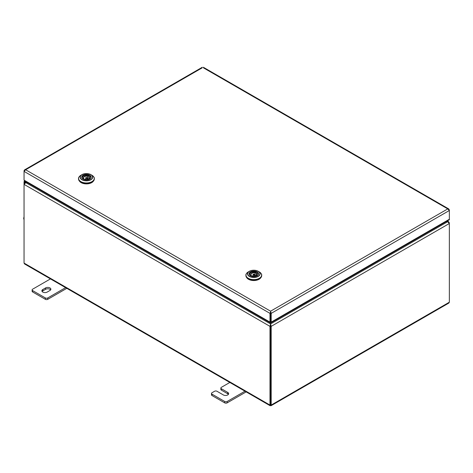 <?xml version="1.0" encoding="UTF-8"?>
<svg xmlns="http://www.w3.org/2000/svg" width="473" height="473" viewBox="0 0 473 473"><rect width="100%" height="100%" fill="white"/><g stroke="black" fill="none" stroke-linecap="round" stroke-linejoin="round"><path stroke-width="0.71" d="M270.485 312.263L270.58 324.638L270.674 312.257M27.505 182.649L25.844 182.649L27.505 182.643M270.58 311.878L269.982 313.368L270.58 313.025L270.58 311.878L270.58 321.77L271.183 322.113L271.183 313.368L270.586 313.025L270.586 323.946L447.629 221.731L446.074 221.666L448.759 221.813L447.292 220.962M270.586 312.21L270.586 313.02M24.052 183.684L24.052 184.375L25.844 182.649L24.702 182.738L24.052 183.684L24.318 183.837M447.629 221.731L449.35 223.498L448.759 221.813M449.35 223.498L449.35 302.2L448.824 303.075L271.005 405.739L270.58 405.414L270.586 326.015L270.586 404.722L269.982 405.065L270.58 405.414L271.183 405.065L271.183 326.364L270.586 323.946L269.982 326.364L269.982 405.065L24.052 263.083L24.052 184.375L269.982 326.364L270.58 326.015L271.183 326.364L449.35 223.498M449.037 222.848L449.35 222.665M24.052 263.083L24.578 263.958L270.154 405.739L270.58 405.414M270.58 324.638L270.58 326.015L270.586 323.946L25.844 182.649L26.671 182.17M447.724 221.76L446.849 221.222M246.173 391.892L227.135 402.884A1.691 0.976 180 0 1 224.74 402.884L211.987 395.517A1.691 0.976 180 0 1 211.49 394.825L211.49 393.447A1.691 0.976 -0 0 1 211.987 392.756L214.576 391.26A1.691 0.976 -0 0 1 216.971 391.26L223.351 394.943A3.098 1.791 180 0 0 226.727 395.333A3.098 1.791 180 0 0 228.642 393.678A3.098 1.791 180 0 0 227.732 392.413L227.732 393.79A3.098 1.791 180 0 1 228.4 394.37M227.732 392.413L221.352 388.729A1.691 0.976 -0 0 1 220.861 388.037A1.691 0.976 -0 0 1 221.352 387.346L229.831 382.456M245.469 390.917L227.135 401.5L227.135 402.884M224.74 402.884L224.74 401.5L211.987 394.139L211.987 395.517M221.352 388.729L221.352 390.113L227.732 393.79M221.352 390.113A1.691 0.976 180 0 1 220.861 389.421L220.861 388.037M211.49 393.447A1.691 0.976 -0 0 0 211.987 394.139M224.74 401.5A1.691 0.976 -0 0 0 227.135 401.5M42.115 291.498A3.098 1.791 180 0 1 42.783 290.925L45.574 289.316A3.098 1.791 180 0 1 50.623 289.89M42.783 292.078A3.098 1.791 180 0 1 41.872 290.812A3.098 1.791 180 0 1 42.783 289.541L45.574 287.933A3.098 1.791 180 0 1 48.95 287.543A3.098 1.791 180 0 1 50.865 289.198A3.098 1.791 180 0 1 49.955 290.463L47.17 292.078A3.098 1.791 180 0 1 42.783 292.078M66.799 288.335L47.767 299.326A1.691 0.976 180 0 1 45.373 299.326L32.619 291.959A1.691 0.976 180 0 1 32.123 291.267L32.123 289.89A1.691 0.976 0 0 0 32.619 290.582L32.619 291.959M66.102 287.359L47.767 297.943L47.767 299.326M45.373 299.326L45.373 297.943L32.619 290.582M32.123 289.89A1.691 0.976 0 0 1 32.619 289.198L50.954 278.615M45.373 297.943A1.691 0.976 0 0 0 47.767 297.943M449.09 209.965L448.782 208.96L447.76 208.895L449.35 210.509L449.35 219.821L448.753 220.122M270.042 322.675L24.631 180.988L24.052 180.13L24.052 171.386L25.643 169.772L24.62 169.837L24.052 170.688L24.052 171.386L269.982 313.368L269.982 322.113L270.556 322.444L270.556 321.8M449.35 209.811L449.35 210.509L271.183 313.368L270.58 311.187L447.76 208.895L203.42 67.828M270.58 321.77L269.982 322.113L270.556 322.444M202.219 67.828L25.643 169.772L270.58 311.187M271.183 322.113L449.35 219.253A1.549 0.893 60 0 1 449.031 219.963L271.124 322.675M270.609 322.444L270.609 321.8M245.913 275.446A7.893 4.559 0 0 0 245.907 275.629A7.893 4.559 0 0 0 248.219 278.851A7.893 4.559 0 0 0 256.821 279.839A7.893 4.559 0 0 0 261.693 275.629A7.893 4.559 0 0 0 261.687 275.446M258.246 271.295C255.284 269.882 252.322 269.882 249.36 271.295L248.278 271.916A7.81 4.511 0 0 0 248.278 278.29A7.81 4.511 0 0 0 259.322 278.29A7.81 4.511 0 0 0 259.322 271.916L258.246 271.295A6.285 3.63 180 0 1 258.246 276.421A6.285 3.63 180 0 1 249.36 276.421A6.285 3.63 180 0 1 249.36 271.295A6.285 3.63 180 0 1 258.246 271.295L259.322 271.916C261.126 273.234 261.918 274.352 261.693 275.268A7.893 4.559 180 0 1 256.821 279.478A7.893 4.559 180 0 1 248.219 278.491A7.893 4.559 180 0 1 245.907 275.268A7.893 4.559 180 0 1 246.297 273.855M260.794 277.74A7.467 4.31 180 0 1 259.08 279.277A7.467 4.31 180 0 1 246.805 277.74M249.502 274.736A4.34 2.507 -0 0 1 250.731 272.614A4.34 2.507 -0 0 1 256.212 272.306L255.148 273.057A2.873 1.661 -0 0 0 251.766 273.353A2.873 1.661 -0 0 0 250.927 274.529A2.873 1.661 -0 0 0 251.187 275.221M251.258 276.037L251.133 275.239L250.442 275.635M251.825 276.22L252.458 275.996M256.336 272.371L256.336 275.268L256.342 273.749L257.531 273.063A4.511 2.602 180 0 1 258.293 274.287M258.098 274.736A4.34 2.507 -0 0 0 257.407 272.998L257.531 273.063M251.258 275.304L251.133 275.239A3.045 1.756 180 0 1 251.648 273.146A3.045 1.756 180 0 1 255.272 272.85M255.148 275.925L255.148 273.057M24.247 181.265L25.441 181.957L25.879 181.709L25.246 182.418L24.046 181.614L24.679 181.017M24.052 258.973L24.046 181.614M25.246 182.07L25.548 182.247M24.046 217.598L23.65 218.431L24.046 219.726M23.792 217.45L24.046 216.959M78.542 178.794A7.893 4.559 0 0 0 78.536 178.977A7.893 4.559 0 0 0 80.848 182.2A7.893 4.559 0 0 0 89.45 183.187A7.893 4.559 0 0 0 94.322 178.977A7.893 4.559 0 0 0 94.316 178.794M90.869 174.638C87.913 173.224 84.951 173.224 81.989 174.638L80.907 175.264A7.81 4.511 0 0 0 80.907 181.638A7.81 4.511 0 0 0 91.951 181.638A7.81 4.511 0 0 0 91.951 175.264L90.869 174.638A6.285 3.63 180 0 1 90.869 179.77A6.285 3.63 180 0 1 81.989 179.77A6.285 3.63 180 0 1 81.989 174.638A6.285 3.63 180 0 1 90.869 174.638A6.285 3.63 180 0 1 90.875 174.638L91.951 175.258A7.81 4.511 0 0 1 91.951 175.264C93.755 176.583 94.547 177.7 94.322 178.611A7.893 4.559 180 0 1 89.45 182.82A7.893 4.559 180 0 1 80.848 181.833A7.893 4.559 180 0 1 78.536 178.611A7.893 4.559 180 0 1 78.926 177.204M93.423 181.088A7.467 4.31 180 0 1 91.709 182.625A7.467 4.31 180 0 1 79.434 181.088M82.131 178.085A4.34 2.507 -0 0 1 83.36 175.962A4.34 2.507 -0 0 1 88.841 175.649L87.777 176.405A2.873 1.661 -0 0 0 84.395 176.701A2.873 1.661 -0 0 0 83.555 177.872A2.873 1.661 -0 0 0 83.816 178.563M83.887 179.379L83.762 178.581L83.071 178.983M84.454 179.563L85.087 179.338M88.971 178.605L88.971 177.097L90.16 176.411A4.511 2.602 180 0 1 90.922 177.635M88.965 175.72L88.965 178.611M90.727 178.085A4.34 2.507 -0 0 0 90.036 176.34L90.16 176.411M83.887 178.646L83.762 178.581A3.045 1.756 180 0 1 84.277 176.494A3.045 1.756 180 0 1 87.901 176.193M87.777 179.273L87.777 176.405M449.35 302.2L271.183 405.065L270.586 404.722M42.783 289.541L42.783 290.925M45.574 287.933L45.574 289.316M24.052 180.13L269.982 322.113M257.07 275.747A4.535 2.619 0 0 0 258.341 273.926A4.535 2.619 0 0 0 257.01 272.076A4.535 2.619 0 0 0 252.062 271.508A4.535 2.619 0 0 0 249.265 273.926A4.535 2.619 0 0 0 250.477 275.712A4.706 2.72 180 0 1 250.471 271.869A4.706 2.72 180 0 1 257.129 271.869A4.706 2.72 180 0 1 257.129 275.712A4.706 2.72 180 0 1 250.471 275.712M261.303 273.855A7.893 4.559 180 0 1 261.693 275.268L261.693 275.629M249.496 276.273A6.084 3.512 0 0 0 258.104 276.273A6.084 3.512 0 0 0 258.104 271.307A6.084 3.512 0 0 0 249.496 271.307A6.084 3.512 0 0 0 249.496 276.273M254.226 274.234A0.78 0.449 180 0 1 254.58 274.606A0.78 0.449 180 0 1 254.356 274.931A0.78 0.449 180 0 1 253.498 275.032A0.78 0.449 180 0 1 253.02 274.606A0.78 0.449 180 0 1 253.25 274.293M253.445 274.186L254.155 274.594L253.445 274.186M249.312 274.287A4.511 2.602 180 0 1 250.613 272.685M256.467 273.542A3.045 1.756 180 0 1 255.952 275.629A3.045 1.756 180 0 1 252.334 275.925M255.893 275.664A2.873 1.661 -0 0 0 256.673 274.529A2.873 1.661 -0 0 0 256.342 273.749M89.699 179.09A4.535 2.619 0 0 0 90.97 177.274A4.535 2.619 0 0 0 89.639 175.424A4.535 2.619 0 0 0 84.691 174.856A4.535 2.619 0 0 0 81.894 177.274A4.535 2.619 0 0 0 83.106 179.054A4.706 2.72 180 0 1 83.1 175.217A4.706 2.72 180 0 1 89.758 175.217A4.706 2.72 180 0 1 89.758 179.06A4.706 2.72 180 0 1 83.1 179.06M93.932 177.204A7.893 4.559 180 0 1 94.322 178.611L94.322 178.977M82.125 179.622A6.084 3.512 0 0 0 90.733 179.622A6.084 3.512 0 0 0 90.733 174.649A6.084 3.512 0 0 0 82.125 174.649A6.084 3.512 0 0 0 82.125 179.622M86.855 177.582A0.78 0.449 180 0 1 87.209 177.954A0.78 0.449 180 0 1 86.985 178.28A0.78 0.449 180 0 1 86.127 178.374A0.78 0.449 180 0 1 85.648 177.954A0.78 0.449 180 0 1 85.879 177.641M86.074 177.529L86.784 177.937L86.074 177.529M81.935 177.635A4.511 2.602 180 0 1 83.242 176.033M89.095 176.884A3.045 1.756 180 0 1 88.581 178.977A3.045 1.756 180 0 1 84.957 179.273M88.522 179.013A2.873 1.661 -0 0 0 89.302 177.872A2.873 1.661 -0 0 0 88.971 177.097M270.58 404.728L270.639 405.113L270.58 404.728M26.181 181.88L24.702 182.738M24.62 169.837L202.29 67.261M203.349 67.261L448.782 208.96M258.341 273.926C257.2 276.421 254.604 277.012 250.554 275.706L249.265 273.926M245.907 275.629L245.907 275.268C245.688 274.352 246.474 273.234 248.278 271.916M252.99 276.049L253.309 274.169L254.58 274.606L254.61 276.049M249.289 274.529L250.649 272.608C252.405 271.727 254.285 271.62 256.295 272.294M252.411 275.913C254.841 276.303 256.26 275.842 256.673 274.529M251.24 275.239L250.927 274.529M258.311 274.529L257.507 272.992M90.97 177.274C89.829 179.77 87.233 180.361 83.183 179.048L81.894 177.274M78.536 178.977L78.536 178.611C78.311 177.7 79.103 176.583 80.907 175.264M85.619 179.397L85.932 177.517L87.209 177.954L87.239 179.397M81.918 177.872L83.278 175.956C85.034 175.069 86.914 174.963 88.918 175.637M85.039 179.261C87.47 179.651 88.889 179.19 89.302 177.872M83.869 178.587L83.555 177.872M90.94 177.872L90.13 176.34"/></g></svg>
